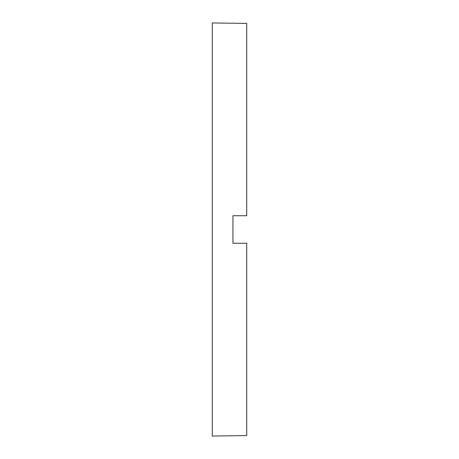 <?xml version="1.0" encoding="UTF-8"?>
<svg xmlns="http://www.w3.org/2000/svg" width="459" height="459" viewBox="0 0 459 459"><rect width="100%" height="100%" fill="white"/><g stroke="black" fill="none" stroke-linecap="round" stroke-linejoin="round"><path stroke-width="0.69" d="M232.942 229.5L232.942 243.27L246.713 243.27L246.713 435.591L212.287 436.05L212.287 22.95L246.713 23.409L246.713 215.73L232.942 215.73L232.942 229.5"/></g></svg>
